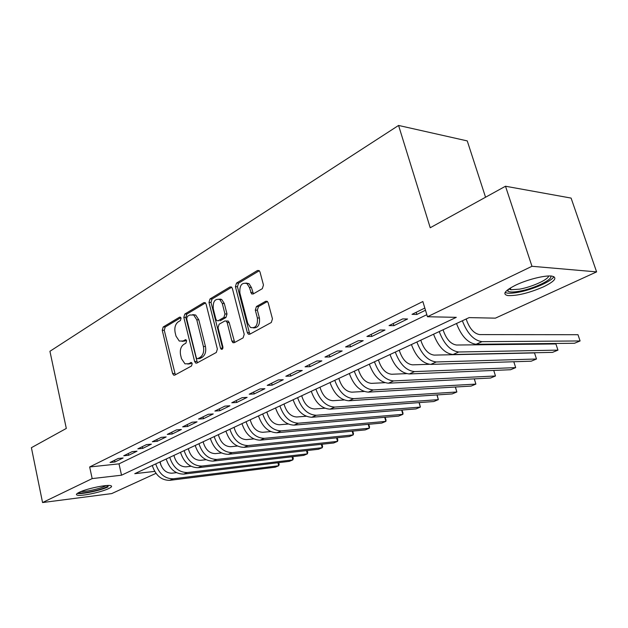 <?xml version="1.0" encoding="UTF-8"?>
<svg xmlns="http://www.w3.org/2000/svg" width="628" height="628" viewBox="0 0 628 628"><rect width="100%" height="100%" fill="white"/><g stroke="black" fill="none" stroke-linecap="round" stroke-linejoin="round"><path stroke-width="0.94" d="M181.076 318.208L180.401 317.164L179.569 317.171L163.186 326.992L162.244 330.273L172.606 373.55L173.721 375.175L174.733 375.136L191.493 365.998L192.192 363.659L191.422 362.537L188.455 363.753L184.97 363.832L181.484 358.714L180.597 355.055C179.749 350.165 180.793 346.609 183.737 344.403L185.912 343.163L186.602 340.816L185.888 339.732L182.905 340.988L179.286 341.059L176.005 336.129L175.133 332.502C174.294 327.659 175.33 324.103 178.242 321.842L180.393 320.555L181.076 318.208M543.456 286.855C528.949 293.064 517.064 295.969 507.793 295.56C502.11 294.202 504.739 290.725 515.698 285.136C527.285 279.523 545.34 275.033 551.894 276.116C557.719 277.623 554.909 281.203 543.456 286.855M108.542 488.631C101.132 492.234 81.067 496.434 77.252 495.139C75.69 494.66 76.373 493.71 79.285 492.289C86.554 488.655 107.074 484.369 110.756 485.68C112.373 486.174 111.635 487.155 108.542 488.631M262.316 288.676L263.462 285.018L259.992 271.971L259.152 270.597L257.488 270.487L236.497 283.071L235.406 286.635L247.322 332.62L248.35 334.182L249.779 334.229L271.296 322.502L272.458 318.851L268.203 302.845L267.277 301.385L265.668 301.283L256.444 306.511L255.313 310.122L257.378 317.964C257.888 325.461 255.572 328.617 250.446 327.431L247.754 323.31L239.872 292.978C239.433 285.316 241.804 282.192 247 283.605L249.355 287.404L251.593 293.912L253.155 293.99L262.316 288.676M155.98 473.347L111.69 493.592L42.555 502.549L31.4 447.693L66.309 428.437L49.934 351.288L398.568 125.451L430.227 227.744L505.493 186.233L531.971 266.288L596.6 271.885L495.398 318.153L469.124 317.611L134.753 473.685L154.684 471.385M42.555 502.549L92.175 478.599L121.526 475.208L456.289 317.344L427.456 316.74L531.971 266.288M427.456 316.74L422.856 301.534L89.663 466.965L92.175 478.599M206.086 304.125L205.152 302.657L203.825 302.641L184.805 314.039L183.816 317.407L194.625 361.485L195.724 363.102L196.847 363.078L216.315 352.473L217.367 349.027L206.086 304.125M210.011 298.936L229.989 286.965L231.473 287.02L232.368 288.448L244.214 334.324L243.114 337.864L234.268 342.684L232.933 342.66L231.881 341.083L227.148 322.541L226.159 321.018L224.793 320.986L219.101 324.236L218.049 327.706L222.893 346.868C223.034 348.697 222.493 349.506 221.26 349.286L220.514 348.171L208.983 302.398L210.011 298.936L212.052 298.999L231.724 287.239M118.221 458.479L110.057 462.483L114.932 461.973L123.112 457.985L118.221 458.479M132.147 451.642L123.74 455.771L128.638 455.276L137.045 451.171L132.147 451.642M146.481 444.616L137.83 448.855L142.737 448.392L151.395 444.161L146.481 444.616M161.239 437.371L152.329 441.743L157.251 441.296L166.169 436.939L161.239 437.371M176.452 429.913L167.268 434.411L172.198 433.995L181.382 429.505L176.452 429.913M192.121 422.22L182.662 426.859L187.599 426.467L197.066 421.843L192.121 422.22M208.284 414.292L198.526 419.08L203.472 418.711L213.23 413.946L208.284 414.292M224.957 406.112L214.894 411.05L219.839 410.72L229.911 405.798L224.957 406.112M242.173 397.665L231.779 402.768L236.732 402.462L247.118 397.383L242.173 397.665M259.945 388.952L249.214 394.211L254.159 393.944L264.89 388.701L259.945 388.952M278.306 379.94L267.214 385.38L272.167 385.152L283.252 379.728L278.306 379.94M297.295 370.63L285.826 376.251L290.772 376.062L302.233 370.457L297.295 370.63M316.928 360.99L305.067 366.815L310.004 366.666L321.858 360.872L316.928 360.99M337.252 351.021L324.974 357.049L329.896 356.94L342.166 350.942L337.252 351.021M358.305 340.698L345.588 346.939L350.495 346.876L363.196 340.666L358.305 340.698M380.113 329.998L366.933 336.459L371.815 336.459L384.988 330.022L380.113 329.998M402.729 318.898L389.062 325.602L393.921 325.657L407.572 318.985L402.729 318.898M89.663 466.965L119.006 463.856L426.836 314.683M424.834 308.058L412.015 314.345L416.843 314.455L425.486 310.232M485.554 197.231L467.248 140.907L398.568 125.451M220.718 299.58L220.593 299.085M505.493 186.233L571.095 198.087L596.6 271.885M160.14 461.839L160.933 465.262M119.006 463.856L121.526 475.208M114.932 461.973L114.555 460.277M128.638 455.276L128.245 453.557M142.737 448.392L142.336 446.641M157.251 441.296L156.843 439.529M172.198 433.995L171.774 432.205M187.599 426.467L187.16 424.654M203.472 418.711L203.025 416.874M219.839 410.72L219.376 408.852M233.184 342.778L232.745 341.075M236.732 402.462L236.254 400.57M254.159 393.944L253.665 392.029M272.167 385.152L271.657 383.206M290.772 376.062L290.246 374.084M310.004 366.666L309.455 364.656M329.896 356.94L329.331 354.906M350.495 346.876L349.906 344.811M371.815 336.459L371.219 334.363M393.921 325.657L393.293 323.53M416.843 314.455L416.191 312.297M182.065 341.349L184.938 340.98L182.905 340.988M186.343 340.18L184.938 340.98M187.741 364.059L190.488 363.706L188.455 363.753M191.878 362.945L190.488 363.706M180.856 317.65L165.219 327L164.269 330.281L175.338 374.806M205.474 302.931L186.838 314.079L185.849 317.438L197.388 362.788M187.38 316.394L186.689 318.757L196.219 357.52L196.98 358.643L197.781 358.635L200.136 357.34C203.189 355.118 204.281 351.499 203.401 346.491L196.776 319.801L193.675 315.013L189.695 315.021L187.38 316.394M199.029 358.612L197.781 358.635M192.772 314.612L195.716 315.052L198.817 319.833L205.442 346.468C206.314 351.468 205.23 355.079 202.177 357.301L199.814 358.596M226.834 321.018L228.2 321.041L229.189 322.564L234.699 342.448M212.052 298.999L211.016 302.461L222.736 348.634M222.281 303.473L219.792 299.548C214.957 298.457 212.782 301.526 213.269 308.772L215.899 319.189L216.88 320.704L218.214 320.72L223.898 317.462L224.957 313.961L222.281 303.473L224.322 303.528L221.833 299.619L218.984 299.14M218.929 320.727L218.214 320.72M224.322 303.528L226.998 314L225.939 317.493L220.255 320.751M245.941 283.04L249.041 283.699L251.396 287.498L253.437 293.833M253.516 327.926C258.139 327.894 260.102 324.59 259.411 317.996L257.378 317.964M267.426 301.503L258.485 306.566L257.354 310.169L259.411 317.996M259.317 270.739L238.538 283.165L237.447 286.729L249.363 332.628L250.164 334.018M159.967 461.918L160.226 463.032C162.369 469.783 166.263 473.167 171.899 473.198L176.468 472.656M278.714 462.648L279.177 464.43L278.683 465.756L173.21 478.795C164.881 478.826 159.057 473.857 155.728 463.896M277.906 462.742L278.683 465.756L275.197 467.201L169.741 480.341C161.42 480.381 155.595 475.435 152.282 465.505M108.762 485.475L106.242 487.132C99.444 490.476 80.667 494.212 78.704 492.572M81.067 491.512C85.651 491.928 99.711 488.788 105.08 486.166L106.226 485.57M77.275 493.42C81.64 494.503 100.896 490.405 108.071 486.904M550.536 275.998C553.81 279.17 534.169 288.66 519.521 291.196C513.17 292.334 509.237 292.271 507.707 290.992L507.338 290.065M508.829 288.966L510.886 289.751L519.717 289.139C531.861 287.012 548.377 279.578 548.652 275.99M505.1 292.467L507.149 293.08C509.74 293.441 513.406 293.182 518.139 292.303C532.473 289.767 552.043 281.258 553.825 276.61M173.964 455.379L174.231 456.509C176.421 463.346 180.346 466.792 185.998 466.855L191.03 466.274M292.789 456.674L293.292 458.566L292.836 459.892L187.34 472.523C178.996 472.507 173.124 467.46 169.725 457.365M292.02 456.76L292.836 459.892L289.265 461.368L183.776 474.109C175.432 474.109 169.568 469.077 166.192 459.013M188.361 448.659L188.636 449.805C190.873 456.729 194.821 460.238 200.489 460.332L206.023 459.72M307.233 450.535L307.767 452.56L307.359 453.879L201.871 466.07C193.502 466.015 187.591 460.874 184.122 450.637M306.488 450.621L307.359 453.879L303.693 455.402L198.197 467.703C189.837 467.656 183.933 462.538 180.487 452.341M203.166 441.751L203.448 442.905C205.733 449.923 209.713 453.495 215.388 453.62L221.456 452.976M322.015 444.239L322.619 446.398L322.25 447.717L216.809 459.429C208.433 459.327 202.475 454.091 198.935 443.729M321.332 444.318L322.25 447.717L318.49 449.271L213.033 461.109C204.657 461.015 198.715 455.802 195.19 445.472M218.403 434.639L218.693 435.808C221.032 442.921 225.044 446.555 230.719 446.72L237.36 446.045M337.165 437.779L337.856 440.071L337.534 441.39L232.187 452.607C223.796 452.45 217.79 447.12 214.179 436.609M336.561 437.834L337.534 441.39L333.672 442.983L228.302 454.327C219.91 454.185 213.92 448.879 210.325 438.407M234.095 427.315L234.385 428.5C236.78 435.714 240.814 439.412 246.506 439.608L253.759 438.917M352.716 431.13L353.493 433.579L353.219 434.89L248.013 445.574C239.613 445.37 233.569 439.938 229.872 429.285M352.19 431.185L353.219 434.89L349.262 436.531L244.017 447.348C235.618 447.16 229.581 441.751 225.907 431.138M250.25 419.771L250.556 420.972C252.998 428.288 257.072 432.056 262.763 432.292L270.676 431.577M368.683 424.3L369.554 426.914L369.327 428.225L264.31 438.336C255.91 438.069 249.818 432.535 246.043 421.741M368.236 424.34L369.327 428.225L365.261 429.905L260.196 440.165C251.789 439.914 245.705 434.411 241.953 423.649M266.9 412.007L267.214 413.224C269.71 420.634 273.808 424.473 279.507 424.756L288.134 424.026M220.891 299.587L220.954 299.187M385.09 417.275L386.047 420.069L385.882 421.372L281.109 430.879C272.693 430.557 266.562 424.913 262.708 413.962M384.721 417.306L385.882 421.372L381.698 423.099L276.862 432.763C268.454 432.457 262.331 426.844 258.493 415.924M284.06 403.992L284.382 405.225C286.941 412.745 291.07 416.662 296.769 416.984L306.166 416.246M401.944 410.037L403.003 413.036L402.886 414.331L298.418 423.194C290.003 422.801 283.832 417.055 279.884 405.939M401.645 410.068L402.886 414.331L398.592 416.105L294.037 425.132C285.63 424.764 279.46 419.041 275.543 407.972M301.762 395.734L302.092 396.982C304.713 404.605 308.874 408.6 314.565 408.969L324.809 408.231M419.276 402.595L420.368 407.093L316.261 415.265C307.861 414.81 301.644 408.946 297.601 397.673M419.049 402.611L420.368 407.093L415.948 408.922L311.747 417.267C303.348 416.827 297.138 410.995 293.119 399.761M320.021 387.209L320.366 388.473C323.059 396.213 327.243 400.287 332.926 400.703L344.097 399.973M437.104 394.926L438.344 399.644L334.677 407.085C326.285 406.559 320.021 400.578 315.892 389.132M436.939 394.934L438.344 399.644L433.807 401.528L330.022 409.158C321.622 408.647 315.374 402.689 311.268 391.291M338.877 378.401L339.238 379.689C341.985 387.539 346.201 391.699 351.876 392.17L364.083 391.464M455.449 387.013L456.846 391.99L353.69 398.647C345.314 398.042 339.002 391.935 334.771 380.317M455.331 387.021L456.846 391.99L452.168 393.921L348.878 400.782C340.494 400.193 334.206 394.117 329.998 382.546M358.353 369.311L358.721 370.614C361.547 378.59 365.786 382.837 371.446 383.363L384.831 382.695M474.328 378.857L475.883 384.101L373.315 389.925C364.962 389.242 358.619 383.002 354.278 371.211M474.266 378.857L475.883 384.101L471.071 386.094L368.346 392.131C359.985 391.464 353.65 385.262 349.341 373.519M378.48 359.923L378.857 361.241C381.761 369.335 386.032 373.668 391.668 374.257L406.442 373.644M369.335 364.185C373.754 376.109 380.136 382.444 388.465 383.198L490.531 378.04L495.484 375.984L493.749 370.442L495.484 375.984L393.599 380.913C385.278 380.144 378.888 373.778 374.445 361.806M399.29 350.204L399.683 351.547C402.658 359.766 406.96 364.193 412.58 364.844L429.191 364.311M390.012 354.537C394.541 366.65 400.962 373.118 409.268 373.958L510.58 369.735L515.682 367.623L513.806 361.744L515.682 367.623L414.574 371.603C406.277 370.74 399.855 364.232 395.295 352.072M420.823 340.156L421.231 341.514C424.285 349.859 428.61 354.396 434.199 355.11L534.514 352.92L536.493 359.004L436.264 361.964C428.013 361.006 421.553 354.349 416.874 342.001M534.514 352.92L536.493 359.004L531.233 361.186L430.777 364.405C422.511 363.471 416.058 356.853 411.411 344.552M443.109 329.747L443.533 331.137C446.673 339.615 451.022 344.246 456.587 345.031L555.913 343.956L557.954 350.126L458.723 351.994C450.519 350.934 444.02 344.12 439.215 331.568M557.954 350.126L552.522 352.371L453.031 354.522C444.82 353.486 438.328 346.711 433.555 334.214M466.204 318.969L466.635 320.374C469.87 328.994 474.242 333.735 479.761 334.598L577.988 334.708L580.091 340.957L481.974 341.663C473.834 340.494 467.295 333.523 462.357 320.767M580.091 340.957L574.487 343.273L476.087 344.277C467.923 343.139 461.392 336.208 456.493 323.499M180.44 317.187L179.569 317.171M191.414 362.529L190.645 362.544M185.904 339.74L185.079 339.74M174.639 373.487L172.606 373.55M164.269 330.281L162.244 330.273M165.219 327L163.186 326.992M196.666 361.438L194.625 361.485M185.849 317.438L183.816 317.407M186.838 314.079L184.805 314.039M205.183 302.68L203.825 302.641M202.177 357.301L200.136 357.34M205.442 346.468L203.401 346.491M198.817 319.833L196.776 319.801M231.489 287.035L229.989 286.965M233.914 341.067L231.881 341.083M229.189 322.564L227.148 322.541M222.555 348.148L220.514 348.171M211.016 302.461L208.983 302.398M225.939 317.493L223.898 317.462M226.998 314L224.957 313.961M252.723 292.546L250.682 292.467M251.396 287.498L249.355 287.404M257.354 310.169L255.313 310.122M258.485 306.566L256.444 306.511M267.206 301.33L265.668 301.283M249.363 332.628L247.322 332.62M237.447 286.729L235.406 286.635M238.538 283.165L236.497 283.071M259.144 270.589L257.488 270.487M169.741 480.341L173.21 478.795M183.776 474.109L187.34 472.523M198.197 467.703L201.871 466.07M213.033 461.109L216.809 459.429M228.302 454.327L232.187 452.607M244.017 447.348L248.013 445.574M260.196 440.165L264.31 438.336M276.862 432.763L281.109 430.879M294.037 425.132L298.418 423.194M311.747 417.267L316.261 415.265M330.022 409.158L334.677 407.085M348.878 400.782L353.69 398.647M368.346 392.131L373.315 389.925M388.465 383.198L393.599 380.913M409.268 373.958L414.574 371.603M430.777 364.405L436.264 361.964M453.031 354.522L458.723 351.994M476.087 344.277L481.974 341.663M174.733 375.136L173.721 375.175M196.87 363.07L195.724 363.102M195.716 315.052L193.675 315.013M234.33 342.653L232.933 342.66M228.2 321.041L226.159 321.018M222.179 349.27L221.26 349.286M221.833 299.619L219.792 299.548M253.186 293.975L251.593 293.912M249.041 283.699L247 283.605M249.866 334.182L248.35 334.182M508.719 289.045L507.707 290.992M510.329 288.009L510.886 289.751"/></g></svg>
